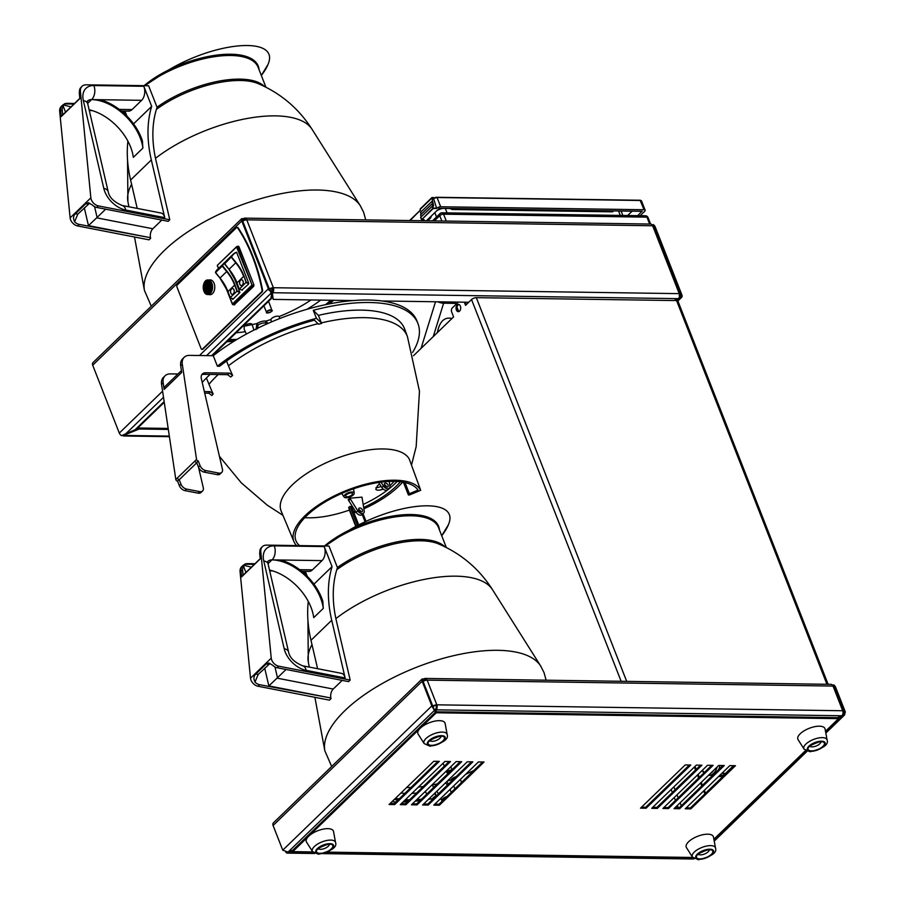 <?xml version="1.0" encoding="UTF-8"?>
<svg xmlns="http://www.w3.org/2000/svg" width="905" height="905" viewBox="0 0 905 905"><rect width="100%" height="100%" fill="white"/><g stroke="black" fill="none" stroke-linecap="round" stroke-linejoin="round"><path stroke-width="1.36" d="M167.923 70.319A64.764 26.754 158.6 0 0 144.133 85.67M124.189 111.055L123.702 113.023M267.654 65.262L268.31 63.667C279.125 36.935 219.202 40.453 169.439 69.47L144.777 85.681M157.074 107.333A140.399 90.885 45.9 0 0 156.067 160.875L169.778 219.779L98.317 205.888A7.274 4.706 -134.1 0 1 90.851 197.844L80.421 91.518A11.641 7.534 -134.1 0 1 82.027 86.326A11.641 7.534 -134.1 0 1 86.246 84.821L148.601 85.737L157.074 107.333M161.791 220.085L152.821 228.761A6.55 3.665 -79 0 0 150.501 237.698L79.188 224.406A7.274 4.706 -134.1 0 1 74.595 221.827L77.773 214.168L89.629 203.195M62.705 114.924L62.253 110.353A10.475 6.788 -134.1 0 1 63.226 106.224A1.165 0.882 -143.3 0 0 61.732 106.055L61.291 106.383A11.641 7.534 45.9 0 0 59.696 111.575L70.126 217.901A7.274 4.706 45.9 0 0 77.592 225.945L149.054 239.836L150.649 238.298M74.685 221.748C72.943 218.614 73.203 215.933 75.443 213.716L85.805 203.693L88.441 202.743L92.14 204.858A7.274 4.706 45.9 0 0 96.722 207.437L168.183 221.329L169.778 219.779M84.312 207.845L88.452 225.628L96.665 217.845A7.274 3.767 166.9 0 0 97.095 217.46L94.573 206.645M105.659 209.168L97.095 217.46M143.816 86.28L93.871 85.545A21.833 14.129 45.9 0 0 83.362 100.602L103.804 188.432A21.833 14.129 45.9 0 0 125.806 210.073A10.193 5.702 -79 0 0 122.164 205.48L161.124 213.048A10.193 5.702 101 0 1 164.755 217.653L151.327 159.959A146.225 94.652 45.9 0 1 151.678 106.338L143.816 86.28A10.193 6.527 90.8 0 1 141.621 100.319L132.062 109.573A10.193 6.527 90.8 0 1 128.521 111.123L121.349 111.021M59.696 111.575L60.646 110.659L61.235 116.575L80.047 98.374L62.117 115.648M80.047 98.374L79.459 92.446A11.641 7.534 -134.1 0 1 80.545 87.853A1.165 0.882 -143.3 0 0 80.398 88.057M80.545 87.853L82.027 86.326M65.556 112.163L63.226 106.224L64.934 103.645L61.732 106.055A11.641 7.534 45.9 0 0 60.646 110.659A1.165 0.69 -5.6 0 1 62.253 110.353M64.097 105.138L71.009 106.881M64.934 103.645A11.641 7.534 -134.1 0 1 67.117 103.34L74.561 103.453M87.57 100.975A11.641 7.534 -134.1 0 1 91.563 99.584A11.641 7.534 -134.1 0 1 91.677 99.584L100.127 99.708A45.85 29.673 -134.1 0 1 142.47 141.112A146.225 94.652 45.9 0 0 142.911 148.081A44.39 28.734 45.9 0 0 91.563 99.584L87.638 103.385M89.109 109.754A44.39 28.734 -134.1 0 1 133.34 157.346L142.911 148.081M124.947 111.066L126.904 116.078M127.91 141.157A146.225 94.652 -134.1 0 0 130.603 180.016L137.209 208.399M151.678 106.338L133.555 123.872M156.395 109.403A71.031 29.345 -21.4 0 1 258.049 83.577C280.731 93.249 298.74 108.51 312.089 129.358L360.36 205.831L363.663 212.358L365.733 219.904M332.35 300.256A80.466 33.247 -21.4 0 1 327.825 304.204M330.676 300.234A78.283 32.342 -21.4 0 1 325.517 304.68M246.386 334.047L244.146 329.182L244.192 326.038A4.616 1.901 -21.4 0 1 248.773 323.764A4.616 1.901 -21.4 0 1 252.088 324.409A4.616 1.901 -21.4 0 1 252.122 324.635M271.534 321.886L270.844 319.533A4.616 1.901 -21.4 0 1 274.668 316.739A4.616 1.901 -21.4 0 1 279.091 316.546L279.894 318.469M235.164 340.518A80.466 33.247 -21.4 0 1 227.947 340.699M237.178 339.307A78.283 32.342 -21.4 0 1 229.135 339.533M267.891 323.47L266.002 321.083A7.568 3.122 158.6 0 0 256.873 323.56L256.024 329.612M252.156 324.623A73.678 30.431 -21.4 0 0 256.873 323.56L258.106 324.997A6.12 2.523 -21.4 0 1 265.47 322.983L266.002 321.083A73.678 30.431 -21.4 0 0 270.844 319.533M257.45 328.798L258.106 324.997M265.47 322.983L266.726 323.99M241.918 218.761A3.643 2.353 -134.1 0 1 242.563 218.682L243.569 218.693A3.643 2.33 90.8 0 1 244.836 218.139A3.643 2.33 90.8 0 1 246.771 219.847A3.643 1.505 158.6 0 0 242.744 221.137M627.651 215.514L632.143 211.17M441.312 208.399A7.274 3.009 158.6 0 0 437.805 209.756M637.708 215.661L642.03 211.272M436.9 197.29L639.79 200.254L436.402 197.29A2.183 0.905 158.6 0 0 433.529 198.421L436.696 208.433A2.907 1.199 -21.4 0 1 440.667 206.77L644.055 209.734A2.907 1.199 -21.4 0 1 645.163 210.22A2.907 1.199 -21.4 0 1 644.688 211.306L640.163 215.695M423.065 220.741L423.947 219.689M426.413 220.786L439.298 208.32L642.233 211.272M432.262 206.238L420.621 217.37L432.477 205.899L433.642 205.786L431.934 198.025L433.257 197.437L433.767 198.105M420.395 210.096L410.067 220.549M437.782 301.795A5.826 1.946 17.2 0 0 443.62 303.209L433.269 336.581M437.341 332.644C439.536 321.467 444.412 316.739 451.98 318.469M245.843 219.926A2.477 1.584 -89.2 0 0 244.814 219.304A2.477 1.584 -89.2 0 0 243.954 219.677L242.789 219.282A2.477 1.606 45.9 0 0 242.664 220.967L269.271 288.831A2.477 1.606 45.9 0 0 270.81 290.596L271.081 293.209L270.629 291.41A3.643 2.353 -134.1 0 1 268.378 288.819L241.771 220.956A3.643 2.353 -134.1 0 1 241.85 218.591L242.789 219.282L242.11 219.259M241.85 218.591L241.058 219.372A3.643 2.353 -134.1 0 1 241.239 219.146L93.758 361.864A3.643 2.353 45.9 0 0 93.566 362.079L92.774 362.848A3.643 2.353 45.9 0 0 92.695 365.213L119.29 433.076A3.643 2.353 45.9 0 0 121.553 435.667L136.632 429.06M245.662 219.7L243.954 219.677L243.569 218.693M268.627 289.736L269.611 288.842A3.643 1.505 -21.4 0 1 273.367 287.722L246.771 219.847L652.641 225.764A3.643 2.33 -89.2 0 0 650.706 224.055L244.836 218.139M653.387 225.266A2.477 1.584 90.8 0 1 653.478 225.255A2.477 1.584 90.8 0 1 653.58 225.266L653.308 224.587A3.643 2.353 -134.1 0 1 655.243 226.974L681.85 294.849A3.643 2.353 -134.1 0 1 681.635 297.36L681.51 297.496M652.641 225.243L653.308 224.587M653.851 226.103A2.477 1.606 45.9 0 0 652.901 225.255L653.58 225.266M679.191 295.709L679.587 294.815A2.477 1.018 158.6 0 0 679.553 294.657A2.477 1.018 158.6 0 0 679.497 294.566M353.21 300.562L273.208 299.397L272.201 291.749A2.477 1.584 -89.2 0 0 272.733 288.333L273.367 287.722A3.643 2.33 90.8 0 1 272.586 292.734L678.456 298.65A3.643 2.33 -89.2 0 0 679.236 293.639L652.641 225.764A3.643 1.505 -21.4 0 1 654.032 226.363A2.477 1.606 45.9 0 1 654.349 226.963L680.956 294.838A2.477 1.606 45.9 0 1 680.809 296.546L678.626 298.107M273.367 287.722L679.236 293.639A3.643 1.505 -21.4 0 1 680.639 294.238A3.643 1.505 -21.4 0 1 680.605 294.826L679.576 295.72M680.639 294.917L679.61 294.883M272.733 288.333A2.477 1.018 158.6 0 0 270.64 288.853L269.52 289.747M270.663 288.933L269.645 288.933M169.314 436.097L125.105 435.452A3.643 2.33 90.8 0 1 123.838 436.006A3.643 2.33 90.8 0 1 122.707 435.52M833.019 685.538L833.697 684.881A3.643 2.353 -134.1 0 1 835.632 687.268L845.304 711.952L844.501 715.041L838.222 717.88M713.321 770.641A12.376 7.93 90.8 0 1 710.9 772.983M704.339 772.485A12.376 7.93 90.8 0 1 702.393 770.246M713.717 770.268A12.512 8.021 90.8 0 1 712.224 772.101A12.512 8.021 90.8 0 1 710.516 773.356M704.248 772.576A12.512 8.021 90.8 0 1 702.314 770.325M708.502 775.314A13.824 8.858 -89.2 0 0 708.875 775.336A13.824 8.858 -89.2 0 0 713.672 773.232A13.824 8.858 -89.2 0 0 717.179 766.908M702.223 770.404A13.824 8.858 -89.2 0 0 703.943 772.881M719.882 765.46A13.824 8.858 90.8 0 1 718.457 769.804M733.514 765.664L725.516 773.402A13.824 8.858 90.8 0 1 720.719 775.506L719.656 775.495M718.842 776.286A14.921 9.559 -89.2 0 0 720.256 776.569M842.453 715.041L843.698 714.203L844.41 711.941L834.738 687.257A2.477 1.606 45.9 0 0 834.421 686.646A3.643 1.505 -21.4 0 0 833.03 686.058A3.643 2.33 -89.2 0 0 831.095 684.35L425.214 678.433A3.643 2.33 90.8 0 1 427.16 680.141A3.643 1.505 158.6 0 0 423.121 681.431M695.006 766.422L696.183 769.408M698.128 774.375L699.293 777.372M701.239 782.339L702.416 785.325M704.362 790.291L705.538 793.289M733.921 765.664L724.984 774.318A14.921 9.559 90.8 0 1 719.814 776.581A14.921 9.559 90.8 0 1 718.661 776.456M825.496 731.251L838.528 718.638L837.51 717.642L842.182 715.459L842.476 716.206L825.711 732.428M426.232 680.221A2.477 1.584 -89.2 0 0 425.203 679.598A2.477 1.584 -89.2 0 0 424.343 679.972L422.239 678.886L421.447 679.666A3.643 2.353 -134.1 0 1 421.628 679.44L274.147 822.159A3.643 2.353 45.9 0 0 273.955 822.374L273.163 823.143A3.643 2.353 45.9 0 0 273.084 825.507L282.756 850.18L288.005 852.103L292.79 850.214L292.734 851.639L312.768 851.933M432.782 706.126A3.643 1.505 -21.4 0 1 436.832 704.825A3.643 2.33 90.8 0 1 436.052 709.837L436.47 711.805L435.396 712.235L434.287 709.475M675.051 807.679L679.248 807.735L722.891 765.506M641.532 807.192L645.729 807.249L689.372 765.019M652.697 807.351L656.906 807.418L700.549 765.178M686.228 807.837L690.425 807.905L734.068 765.664M663.874 807.52L668.082 807.577L711.726 765.347M423.619 804.013L427.816 804.07L471.46 761.84M390.089 803.527L394.297 803.583L437.941 761.354M401.266 803.685L405.463 803.753L449.118 761.512M434.796 804.172L438.993 804.24L482.637 762.01M412.442 803.855L416.639 803.912L460.283 761.682M718.694 765.449L724.283 765.528L679.644 808.731L674.055 808.64L718.694 765.449M798.074 739.645A14.559 6.007 -21.4 0 1 809.217 728.31A14.559 6.007 -21.4 0 1 825.089 729.057L827.113 740.075A12.41 5.125 158.6 0 0 813.572 739.43A12.41 5.125 158.6 0 0 804.07 749.102L798.074 739.645M686.465 847.646A14.559 6.007 -21.4 0 1 697.597 836.311A14.559 6.007 -21.4 0 1 713.479 837.057L715.504 848.076A12.41 5.125 158.6 0 0 701.963 847.431A12.41 5.125 158.6 0 0 692.461 857.103L686.465 847.646M424.128 743.571L430.056 746.218C443.156 743.028 448.857 739.136 447.161 734.543A12.41 5.125 158.6 0 0 438.62 732.45A12.41 5.125 158.6 0 0 425.961 738.537A12.41 5.125 158.6 0 0 424.128 743.571L418.133 734.113A14.559 6.007 -21.4 0 1 420.282 728.208L308.673 836.209A14.559 6.007 -21.4 0 1 323.504 829.071A14.559 6.007 -21.4 0 1 333.538 831.525L335.551 842.544A12.41 5.125 158.6 0 0 326.999 840.44A12.41 5.125 158.6 0 0 314.352 846.537A12.41 5.125 158.6 0 0 312.519 851.571L306.524 842.114A14.559 6.007 -21.4 0 1 308.673 836.209L292.734 851.639M838.528 718.638L436.233 712.778L420.282 728.208A14.559 6.007 -21.4 0 1 435.113 721.07A14.559 6.007 -21.4 0 1 445.147 723.525L447.161 734.543M713.887 839.252L805.529 750.573M327.372 852.137L692.721 857.465M456.086 761.614L461.674 761.705L417.024 804.896L411.447 804.817L456.086 761.614M478.44 761.942L484.028 762.021L439.377 805.224L433.789 805.145L478.44 761.942M444.909 761.456L450.498 761.535L405.859 804.737L400.27 804.658L444.909 761.456M433.733 761.297L439.321 761.376L394.682 804.579L389.093 804.488L433.733 761.297M467.263 761.784L472.851 761.863L428.201 805.065L422.612 804.986L467.263 761.784M707.518 765.279L713.106 765.359L668.467 808.561L662.879 808.482L707.518 765.279M729.871 765.607L735.46 765.687L690.809 808.889L685.232 808.81L729.871 765.607M696.341 765.121L701.929 765.2L657.29 808.403L651.702 808.323L696.341 765.121M685.175 764.951L690.764 765.042L646.113 808.233L640.525 808.154L685.175 764.951M679.644 808.731L679.248 807.735M646.113 808.233L645.729 807.249M657.29 808.403L656.906 807.418M690.809 808.889L690.425 807.905M668.467 808.561L668.082 807.577M428.201 805.065L427.816 804.07M394.682 804.579L394.297 803.583M405.859 804.737L405.463 803.753M439.377 805.224L438.993 804.24M417.024 804.896L416.639 803.912M436.47 711.805L837.51 717.642M436.233 712.778L435.837 711.794M292.79 850.214L435.396 712.235L431.832 705.923L422.16 681.25A3.643 2.353 -134.1 0 1 422.239 678.886M292.428 850.87L288.016 852.103L434.592 710.255L432.726 705.945L431.832 705.923L282.756 850.18M313.809 852.917L288.186 852.544M288.559 852.555A3.643 2.33 90.8 0 1 287.304 853.11A3.643 2.33 90.8 0 1 285.889 852.329M323.085 853.63L693.173 859.015A3.643 2.33 -89.2 0 0 694.135 858.709M422.307 679.055A3.643 2.353 -134.1 0 1 422.952 678.976L423.959 678.988A3.643 2.33 90.8 0 1 425.214 678.433M432.398 784.545A4.616 1.901 -21.4 0 1 432.477 784.703A4.616 1.901 -21.4 0 1 432.511 784.929A73.678 30.431 -21.4 0 0 437.262 783.866L436.504 784.692M451.471 781.185L451.233 779.839A4.616 1.901 -21.4 0 1 456.086 776.716M433.665 798.414A80.466 33.247 -21.4 0 1 428.427 799.364M420.225 800.439A80.466 33.247 -21.4 0 1 415.576 800.812M408.325 800.993A80.466 33.247 -21.4 0 1 404.218 800.835M397.861 800.133A80.466 33.247 -21.4 0 1 394.32 799.432M434.954 797.169A78.283 32.342 -21.4 0 1 433.178 797.52A4.005 1.652 -21.4 0 0 435.769 794.794L435.135 792.859M433.857 794.104A4.005 1.652 -21.4 0 1 435.769 794.794M421.447 799.262A78.283 32.342 -21.4 0 1 416.786 799.647M409.513 799.828A78.283 32.342 -21.4 0 1 405.417 799.669M399.082 798.957A78.283 32.342 -21.4 0 1 395.553 798.233M451.154 792.475L450.17 789.296M448.428 784.126L446.787 781.603M436.957 791.106L438.258 793.968M445.102 783.221A6.12 2.523 -21.4 0 1 445.86 783.278L445.724 782.621M445.86 783.278L447.5 785.031M442.183 801.151A5.091 2.104 -21.4 0 1 441.9 800.812A5.091 2.104 -21.4 0 1 441.844 800.19A5.091 2.104 -21.4 0 1 446.912 796.57M336.784 569.698A71.031 29.345 -21.4 0 1 438.439 543.871C461.12 553.543 479.13 568.804 492.478 589.653L540.749 666.125L544.052 672.664L546.122 680.198M337.452 567.627A140.399 90.885 45.9 0 0 336.456 621.169L350.167 680.085L278.706 666.182A7.274 4.706 -134.1 0 1 271.24 658.139L260.81 551.824A11.641 7.534 -134.1 0 1 262.405 546.631A11.641 7.534 -134.1 0 1 266.636 545.127L328.99 546.032L337.452 567.627M342.181 680.379L333.21 689.056A6.55 3.665 -79 0 0 330.891 697.993L259.577 684.7A7.274 4.706 -134.1 0 1 254.984 682.121L258.163 674.463L270.007 663.489M243.094 575.218L242.642 570.648A10.475 6.788 -134.1 0 1 243.615 566.519A1.165 0.882 -143.3 0 0 242.11 566.349L241.68 566.688A11.641 7.534 45.9 0 0 240.085 571.881L250.504 678.196A7.274 4.706 45.9 0 0 257.982 686.239L329.443 700.142L331.038 698.592M255.074 682.042C253.332 678.908 253.581 676.227 255.832 674.01L266.194 663.987L268.83 663.037L272.529 665.152A7.274 4.706 45.9 0 0 277.111 667.732L348.572 681.623L350.167 680.085M264.701 668.139L268.842 685.922L277.054 678.139A7.274 3.767 166.9 0 0 277.473 677.766L274.962 666.951M286.048 669.462L277.473 677.766M324.205 546.575L274.26 545.851A21.833 14.129 45.9 0 0 263.751 560.896L284.193 648.727A21.833 14.129 45.9 0 0 306.195 670.367A10.193 5.702 -79 0 0 302.553 665.775L341.513 673.343A10.193 5.702 101 0 1 345.144 677.947L331.716 620.253A146.225 94.652 45.9 0 1 332.067 566.632L324.205 546.575A10.193 6.527 90.8 0 1 322.01 560.614L312.44 569.867A10.193 6.527 90.8 0 1 308.91 571.417L301.738 571.315M240.085 571.881L241.035 570.953L241.624 576.87L260.436 558.668L242.506 575.942M260.436 558.668L259.848 552.74A11.641 7.534 -134.1 0 1 260.934 548.147A1.165 0.882 -143.3 0 0 260.787 548.351M260.934 548.147L262.405 546.631M251.398 567.186L244.486 565.444L245.323 563.939L242.11 566.349A11.641 7.534 45.9 0 0 241.035 570.953A1.165 0.69 -5.6 0 1 242.642 570.648M245.945 572.458L243.615 566.519L244.497 565.444M245.323 563.939A11.641 7.534 -134.1 0 1 247.506 563.634L254.95 563.747M267.959 561.27A11.641 7.534 -134.1 0 1 271.953 559.878A11.641 7.534 -134.1 0 1 272.066 559.89L280.516 560.003A45.85 29.673 -134.1 0 1 322.859 601.406A146.225 94.652 45.9 0 0 323.3 608.386A44.39 28.734 45.9 0 0 271.953 559.878L268.027 563.679M269.498 570.048A44.39 28.734 -134.1 0 1 313.73 617.64L323.3 608.386M305.336 571.36L307.293 576.372M308.3 601.452A146.225 94.652 -134.1 0 0 310.992 640.31L317.598 668.693M332.067 566.632L313.945 584.166M426.051 679.994L424.343 679.972L423.959 678.988M423.178 679.576L423.178 679.576A2.477 1.606 45.9 0 0 423.054 681.261L432.726 705.945M843.008 713.185L843.505 712.71A3.643 1.505 -21.4 0 0 844.094 711.341A3.643 1.505 -21.4 0 0 842.702 710.742L833.03 686.058L427.16 680.141L436.832 704.825L842.702 710.742A3.643 2.33 -89.2 0 1 841.922 715.753L436.052 709.837L435.656 708.853A2.477 1.584 -89.2 0 0 436.199 705.448A2.477 1.018 158.6 0 0 432.986 706.681M834.24 686.397A2.477 1.606 45.9 0 0 833.29 685.549L833.969 685.56A2.477 1.584 90.8 0 0 833.867 685.549A2.477 1.584 90.8 0 0 833.777 685.56M833.697 684.881L833.969 685.56M842.996 713.31L845.304 711.952M436.832 704.825L436.199 705.448M435.678 709.837L435.656 708.853M466.199 304.714L465.215 302.202M458.869 304.476A3.643 2.33 -89.2 0 0 456.935 308.017A3.643 2.33 -89.2 0 0 458.767 311.614M464.322 302.18L465.555 305.336L471.539 299.544A3.643 1.505 -21.4 0 1 476.324 297.666L674.044 300.539L678.716 298.356L679.01 299.103L674.044 300.539M826.955 684.293L676.578 300.573A3.643 1.505 -21.4 0 1 677.37 300.698A3.643 1.505 -21.4 0 1 677.969 301.184L828.12 684.304M694.361 767.044L695.538 770.031M697.484 774.997L698.649 777.995M700.594 782.961L701.771 785.947M703.717 790.913L704.893 793.911M413.472 355.744L453.597 316.908L451.663 311.965A2.907 1.867 90.8 0 1 452.296 307.96L458.349 302.1M460.362 306.105A3.643 2.33 90.8 0 1 460.385 309.815A3.643 2.33 90.8 0 1 458.315 311.671A3.643 2.33 90.8 0 1 456.041 308.005A3.643 2.33 90.8 0 1 458.416 304.397A3.643 2.33 90.8 0 1 460.362 306.105M676.578 300.573L675.311 300.562M680.628 296.716L681.635 297.36L677.37 300.698M382.057 300.98L468.745 302.247M273.208 299.397L272.156 292.734M168.172 428.438L138.884 428.008L139.268 429.004L124.494 434.988M168.319 429.423L139.268 429.004M136.712 428.97L138.884 428.008M270.629 291.41L270.697 292.213M211.612 355.688L271.749 297.496L271.081 293.209L206.578 355.62M271.749 297.496L270.912 296.795L271.749 297.496M212.426 355.71L271.738 298.22M237.257 227.506A1.459 0.928 90.8 0 1 238.162 227.845A145.535 93.226 90.8 0 1 262.586 290.166A1.459 0.928 90.8 0 1 262.178 291.84L202.958 349.149A1.459 0.928 90.8 0 1 202.166 349.296M262.031 290.166A1.459 0.928 90.8 0 1 261.624 291.829L202.392 349.138A1.459 0.928 90.8 0 1 201.114 348.674L176.939 286.976A1.459 0.928 90.8 0 1 177.244 284.973L236.477 227.664A1.459 0.928 90.8 0 1 237.608 227.834A145.535 93.226 90.8 0 1 262.031 290.166L262.586 290.166M237.744 246.432A1.459 0.928 -89.2 0 1 239.022 246.895L253.773 284.532A1.459 0.928 -89.2 0 1 253.457 286.546L234.463 304.555M233.716 304.657A1.459 0.928 -89.2 0 0 234.723 304.668L233.026 304.646L252.416 286.025L253.773 286.048M209.213 279.984A7.421 4.751 90.8 0 1 210.152 279.86A7.421 4.751 90.8 0 1 214.1 283.344A7.421 4.751 90.8 0 1 214.157 290.912A7.421 4.751 90.8 0 1 209.926 294.702A7.421 4.751 90.8 0 1 208.998 294.544M210.424 279.871A7.421 4.751 -89.2 0 0 209.768 279.996M209.553 294.555A7.421 4.751 -89.2 0 0 210.209 294.691M211.001 294.532A7.274 4.661 90.8 0 1 210.492 294.566L207.833 294.521A7.274 4.661 -89.2 0 0 212.404 289.295A7.274 4.661 -89.2 0 0 210.48 281.093A7.274 4.661 -89.2 0 0 208.048 279.973A7.274 4.661 -89.2 0 0 204.722 282.055M204.575 292.349A7.274 4.661 -89.2 0 0 207.833 294.521C201.713 294.906 201.939 279.407 208.048 279.973L210.707 280.007A7.274 4.661 90.8 0 1 211.204 280.064M237.438 246.545L238.762 246.465L236.624 247.144L252.416 286.025L237.585 246.771L238.965 246.782M680.605 294.826L679.587 294.815M270.64 288.853L269.611 288.842M233.162 275.256L239.916 292.473L232.732 299.408L232.449 298.673M235.142 252.834L236.612 252.257L248.705 283.107A18.756 12.138 -134.1 0 1 246.251 282.224L239.282 289.136L236.963 282.846A34.91 22.602 45.9 0 0 229.044 269.283L229.044 269.328A35.205 22.783 -134.1 0 1 236.499 281.659M241.918 290.064L248.547 284.113L248.705 283.107M226.386 260.764L233.083 254.282L236.612 252.246A19.05 12.331 45.9 0 0 233.083 254.282A19.05 12.331 45.9 0 0 231.205 257.077L224.508 263.909L231.205 257.077L235.741 262.801L229.044 269.283L224.508 263.559A19.05 12.331 -134.1 0 1 226.386 260.764L224.508 263.909L228.976 269.362L237.02 283.016M239.904 284.34A2.885 1.81 92.5 0 1 240.481 280.301A2.885 1.81 92.5 0 1 242.993 281.127A2.885 1.81 92.5 0 1 242.325 285.132A2.885 1.81 92.5 0 1 239.904 284.34M242.359 290.098A19.05 12.331 -134.1 0 1 239.395 289.091L246.251 282.224L244.045 276.229A35.205 22.783 45.9 0 0 236.058 262.541L235.741 262.801A34.91 22.602 -134.1 0 1 243.66 276.376L236.906 282.96L239.124 288.966L242.302 290.154M219.983 278.039L215.469 272.292A19.05 12.331 -134.1 0 1 217.358 269.509L225.334 262.02A19.05 12.331 45.9 0 0 224.055 263.027A19.05 12.331 45.9 0 0 222.166 265.821L215.514 272.597M234.01 290.03A2.885 1.81 -87.5 0 0 231.544 288.944A2.885 1.81 -87.5 0 0 230.798 292.926A2.885 1.81 -87.5 0 0 233.298 293.876A2.885 1.81 -87.5 0 0 234.01 290.03M239.667 291.84A18.756 12.138 -134.1 0 1 237.212 290.969L230.085 297.711L237.212 290.969L235.006 284.973A35.205 22.783 45.9 0 0 227.031 271.285L222.562 265.832A18.756 12.138 -134.1 0 1 224.972 262.597M270.934 292.768L271.67 292.055L270.81 292.044M270.787 291.059L271.851 292.202L271.409 291.093M271.885 292.485L271.093 293.265M270.799 290.788L271.5 291.342M271.183 288.627L272.224 289.668A2.183 0.882 -157.6 0 1 272.575 290.471A2.183 0.882 -157.6 0 1 271.726 290.81M272.043 291.749A2.183 0.882 22.4 0 0 272.066 291.704L272.575 290.471M348.312 530.613A64.764 26.754 158.6 0 0 324.522 545.964M304.578 571.349L304.091 573.318M448.043 525.556L448.699 523.961C459.514 497.23 399.591 500.748 349.828 529.764L325.167 545.975M383.279 489.164C379.229 490.476 376.729 490.521 375.79 489.311L377.543 485.68L379.58 483.983M394.127 481.37L389.874 485.906M397.103 481.494A65.873 27.218 -21.4 0 1 394.987 483.632A65.873 27.218 -21.4 0 1 363.256 504.424M355.812 526.506L349.387 510.081A65.873 27.218 -21.4 0 1 304.781 517.671M349.387 510.081L348.674 507.32L351.4 506.314L358.731 525.013L351.4 506.314M353.697 508.486A65.873 27.218 -21.4 0 1 352.441 508.972M349.884 498.202L361.966 497.139L364.229 510.929A4.367 2.828 -134.1 0 1 363.652 513.067A4.367 2.828 -134.1 0 1 357.758 510.839L349.884 498.202L348.187 499.537L348.742 500.657L350.337 499.108M299.566 545.602A66.223 27.354 -21.4 0 1 295.867 540.523A66.223 27.354 -21.4 0 1 344.918 492.071A66.223 27.354 -21.4 0 1 418.053 490.091L409.365 493.7L405.01 482.58M321.592 323.458A112.073 46.291 158.6 0 0 318.503 324.205L314.408 320.144A123.714 51.11 158.6 0 0 219.644 366.242L217.381 366.208A126.621 52.309 -21.4 0 1 316.422 318.322L321.365 322.881A112.084 46.302 -21.4 0 1 364.319 317.655A112.084 46.302 -21.4 0 1 407.408 336.513L404.637 329.001A112.231 46.37 158.6 0 0 318.39 315.381L321.365 322.881M296.569 545.557A68.407 28.259 -21.4 0 1 293.967 541.676L281.172 511.099A69.165 28.575 -21.4 0 1 310.777 470.939A69.165 28.575 -21.4 0 1 383.358 448.948A69.165 28.575 -21.4 0 1 409.309 459.163L420.689 490.306L409.942 494.775A1.437 0.6 -21.4 0 1 408.325 494.797A1.437 0.6 -21.4 0 1 408.313 494.752A1.437 0.6 -21.4 0 1 409.365 493.7M402.623 482.116A69.165 28.575 -21.4 0 1 363.912 508.825M360.156 510.477A69.165 28.575 -21.4 0 1 359.376 510.805M356.027 512.162A69.165 28.575 -21.4 0 1 354.002 512.943M206.408 377.985L208.987 384.308A221.827 143.59 45.9 0 0 212.109 391.673A221.804 143.578 45.9 0 0 213.15 393.969L209.994 391.639A114.494 47.298 158.6 0 0 208.75 393.189L211.906 395.519A111.587 46.098 -21.4 0 1 213.15 393.969M226.533 361.038L228.467 365.801A220.899 142.99 45.9 0 0 231.601 373.165A220.877 142.979 45.9 0 0 232.63 375.462L229.474 373.132L205.582 372.781A8.733 5.656 45.9 0 0 202.415 373.912A8.733 5.656 45.9 0 0 201.374 378.81L222.415 469.175A5.826 3.767 -134.1 0 1 221.725 472.444A5.826 3.767 -134.1 0 1 218.806 473.1L205.684 470.555A5.826 3.767 -134.1 0 1 200.084 465.634L198.274 461.018A1.459 0.939 -134.1 0 1 196.555 459.446L182.312 364.364A14.559 9.423 -134.1 0 1 184.235 357.249A14.559 9.423 -134.1 0 1 189.518 355.371L213.275 355.722L217.381 366.208M293.967 541.676A68.407 28.259 -21.4 0 1 345.461 490.872A68.407 28.259 -21.4 0 1 420.689 490.306M353.504 511.687A65.907 27.229 158.6 0 0 355.292 511.008M363.708 507.434A65.907 27.229 158.6 0 0 400.349 481.788M375.994 487.591A10.193 3.009 151.2 0 0 381.118 486.426M213.275 355.722A126.621 52.309 158.6 0 1 334.85 302.892A126.621 52.309 158.6 0 1 416.934 320.947L417.895 323.413A126.621 52.309 -21.4 0 0 313.277 310.302L318.39 315.381M417.895 323.413A126.621 52.309 -21.4 0 1 412.578 352.475M210.096 374.41A123.714 51.11 158.6 0 0 202.222 382.419M313.277 310.302L316.422 318.322M195.209 461.629A1.459 0.939 45.9 0 0 196.679 462.568A1.459 0.939 -134.1 0 1 194.96 460.996L177.414 477.964A1.459 0.939 45.9 0 0 179.631 479.345L196.758 462.772M177.663 478.598A1.459 0.939 45.9 0 0 179.145 479.537L180.955 484.152L179.36 485.691A5.826 3.767 45.9 0 0 184.959 490.612L198.071 493.157A5.826 3.767 45.9 0 0 200.989 492.501L202.584 490.951A5.826 3.767 -134.1 0 1 199.666 491.619L198.071 493.157M184.959 490.612L186.554 489.073A5.826 3.767 -134.1 0 1 180.955 484.152M186.554 489.073L199.666 491.619M198.523 467.263L203.274 487.693A5.826 3.767 -134.1 0 1 202.584 490.951M204.349 391.56L209.994 391.639M201.736 374.806A8.733 5.656 -134.1 0 1 203.987 374.331L227.528 374.67L230.685 377A111.587 46.098 -21.4 0 1 232.63 375.462M204.711 393.132L208.75 393.189M184.235 357.249L182.64 358.799A14.559 9.423 45.9 0 0 180.717 365.903L181.69 372.453L164.156 389.433L163.172 382.872A14.559 9.423 -134.1 0 1 165.095 375.767A14.559 9.423 -134.1 0 1 170.389 373.889L177.934 373.991M165.095 375.767L163.5 377.306A14.559 9.423 45.9 0 0 161.576 384.421L175.819 479.503A1.459 0.939 45.9 0 0 177.55 481.075L179.36 485.691M181.419 370.62L164.925 386.582A5.826 3.767 45.9 0 0 164.156 389.433M179.145 479.537L177.55 481.075M198.274 461.018L196.679 462.568L198.489 467.184A5.826 3.767 45.9 0 0 204.089 472.093L217.211 474.65A5.826 3.767 45.9 0 0 220.13 473.982L221.725 472.444M346.298 494.831A3.643 1.505 -21.4 0 1 349.873 493.067A3.643 1.505 -21.4 0 1 352.486 493.542A3.643 1.505 -21.4 0 1 349.647 496.268A3.643 1.505 -21.4 0 1 345.71 496.2A3.643 1.505 -21.4 0 1 346.298 494.831M353.289 494.933A5.453 2.251 -21.4 0 1 348.154 497.524A5.453 2.251 -21.4 0 1 344.104 497.037A5.453 2.251 -21.4 0 1 348.267 492.773A5.453 2.251 -21.4 0 1 354.228 493.078A5.453 2.251 -21.4 0 1 353.289 494.933M362.407 509.956A2.33 1.505 45.9 0 0 360.79 508.203A2.33 1.505 45.9 0 0 358.991 508.259A2.33 1.505 45.9 0 0 359.534 510.974A2.33 1.505 45.9 0 0 362.238 511.597A2.33 1.505 45.9 0 0 362.407 509.956M348.742 500.657L356.163 512.377A4.367 2.828 45.9 0 0 362.057 514.606L363.652 513.067M360.914 511.834A2.33 1.505 45.9 0 0 360.812 511.495A2.33 1.505 45.9 0 0 358.719 509.572M389.207 481.437L389.897 486.098A4.367 2.828 -134.1 0 1 389.32 488.225A4.367 2.828 -134.1 0 1 383.426 485.996L380.994 482.161M388.075 485.114A2.33 1.505 -134.1 0 1 387.906 486.766A2.33 1.505 -134.1 0 1 385.202 486.132A2.33 1.505 -134.1 0 1 384.67 483.417A2.33 1.505 -134.1 0 1 386.458 483.372A2.33 1.505 -134.1 0 1 388.075 485.114M384.387 484.729A2.33 1.505 -134.1 0 1 386.48 486.652A2.33 1.505 -134.1 0 1 386.582 486.992M378.629 482.489L381.831 487.546A4.367 2.828 45.9 0 0 387.725 489.775L389.32 488.225M157.018 107.209A71.314 29.458 -21.4 0 1 264.43 86.461M144.924 85.681A71.314 29.458 -21.4 0 1 212.901 56.936A71.314 29.458 -21.4 0 1 258.117 67.275L265.934 87.208M124.483 113.736A71.314 29.458 -21.4 0 1 124.856 111.066M169.439 69.47A71.88 29.695 -21.4 0 1 259.09 69.742M268.31 63.667A87.593 36.189 -21.4 0 1 261.319 75.443L268.004 64.47M88.452 225.628L150.501 237.698M152.821 228.761L96.665 217.845M88.136 204.145L85.805 203.693M77.773 214.168L75.443 213.716M77.592 225.945L79.188 224.406M96.722 207.437L98.317 205.888M125.806 210.073L164.755 217.653M70.126 217.901L90.851 197.844M61.653 115.931L79.821 98.362L79.278 92.876A1.165 0.69 174.4 0 1 79.459 92.446L80.421 91.518M81.009 87.321L79.278 92.876A1.165 0.69 174.4 0 0 79.549 93.272M73.939 104.052L64.413 103.917M103.804 188.432A10.193 5.283 -13.1 0 1 108.148 191.521L87.706 103.702A10.193 5.283 166.9 0 0 83.362 100.602M91.677 99.584A10.193 6.527 -89.2 0 0 93.871 85.545M100.127 99.708L141.621 100.319M132.062 109.573L119.268 109.392M130.603 180.016L151.327 159.959M155.502 158.307A99.222 40.985 -21.4 0 1 246.737 118.566A99.222 40.985 -21.4 0 1 312.089 129.358M127.548 160.185L127.899 201.544A99.222 40.985 -21.4 0 1 131.598 184.269M134.506 237.008L144.438 290.448A116.315 48.056 -21.4 0 1 164.472 250.368A116.315 48.056 -21.4 0 1 274.509 195.084A116.315 48.056 -21.4 0 1 360.36 205.831M244.192 326.038A73.678 30.431 -21.4 0 1 242.902 326.219M311.015 299.951A73.678 30.431 -21.4 0 1 279.091 316.546M245.3 331.694A78.034 32.241 -21.4 0 1 236.115 332.78M320.687 300.087A78.034 32.241 -21.4 0 1 306.953 309.306M271.692 311.048A2.862 1.177 158.6 0 0 271.896 310.291A2.862 1.177 158.6 0 0 269.158 310.098A2.862 1.177 158.6 0 0 266.545 312.055A2.862 1.177 158.6 0 0 266.568 312.372A2.862 1.177 158.6 0 0 267.235 312.802M266.918 312.225A2.568 1.063 -21.4 0 1 270.731 310.2A2.568 1.063 -21.4 0 1 270.324 312.27A2.568 1.063 -21.4 0 1 266.918 312.225M434.355 220.899L439.74 215.684A2.907 1.889 -134.1 0 1 439.954 213.625L432.466 220.877M441.832 221.012L439.74 215.684A2.907 1.199 -21.4 0 1 443.574 214.18L646.951 217.143A2.907 1.867 -89.2 0 0 645.401 215.775L442.025 212.811A2.907 1.867 90.8 0 1 443.574 214.18L446.278 221.069M441.007 213.252A2.907 1.867 90.8 0 1 442.025 212.811A2.907 2.907 0 0 0 439.954 213.625M649.654 224.033L646.951 217.143A2.907 1.199 -21.4 0 1 648.071 217.619A2.907 2.907 0 0 0 645.401 215.775M424.151 219.689L421.854 219.496L433.167 208.546L436.696 208.433M440.667 206.77L437.047 197.516L640.423 200.48A2.907 1.199 -21.4 0 1 641.543 200.967L640.039 200.141L644.055 209.734M433.212 199.032A2.907 1.199 -21.4 0 1 437.047 197.516L433.269 198.512M436.742 208.037L432.85 208.297L421.854 219.496M433.552 208.388L432.104 204.111M420.848 217.517L421.911 219.655M433.167 208.546L432.171 206.566M421.391 216.623L420.78 215.062M421.323 214.168L420.701 212.607M432.024 201.657L432.681 203.32M420.373 210.277L409.761 220.537M420.192 209.598L420.52 210.435M431.934 198.025L420.135 209.44L431.877 197.776M430.248 218.026L427.375 220.797M436.832 210.707A8.009 3.303 -21.4 0 1 442.737 208.41M430.61 217.664L430.294 218.275A2.907 1.867 -89.2 0 0 431.142 216.465M427.68 220.809L430.294 218.275M450.679 208.75A2.907 1.889 45.9 0 0 452.545 209.496L451.9 209.27M452.545 209.496L612.074 211.827L452.41 209.281M612.074 211.827A2.907 1.889 45.9 0 0 613.375 211.125L612.402 211.069A2.183 1.414 -134.1 0 1 612.233 211.306A2.183 1.414 -134.1 0 1 611.848 211.532M611.927 211.465L612.481 210.922A2.183 1.414 45.9 0 1 612.504 210.888L612.029 211.431M620.344 211.001A8.009 3.303 -21.4 0 1 621.497 212.008L622.844 215.447M618.545 210.978L620.276 215.401M445.328 208.455L447.07 212.879M434.819 212.652L436.504 216.962M435.52 301.761L421.051 348.391M443.914 301.885A5.826 3.733 -89.2 0 1 443.62 303.209L455.498 303.379M333.753 300.279A93.294 38.542 -21.4 0 1 328.968 303.978M234.169 341.128A93.294 38.542 -21.4 0 1 226.85 341.751M678.286 807.724L677.381 805.416M675.435 800.45L674.27 797.463M672.325 792.497L671.148 789.499M725.516 773.402L721.873 773.345M806.446 751.071L714.102 840.428M811.016 751.308A9.548 3.948 -21.4 0 1 812.509 743.627A9.548 3.948 -21.4 0 1 825.202 743.808A9.548 3.948 -21.4 0 1 811.016 751.308M811.457 750.879A8.733 3.609 158.6 0 0 824.444 744.023A8.733 3.609 158.6 0 0 812.826 743.853A8.733 3.609 158.6 0 0 811.457 750.879M820.767 742.123A5.826 2.41 -21.4 0 1 817.713 745.29A5.826 2.41 -21.4 0 1 812.09 746.863A5.826 2.41 -21.4 0 1 810.122 746.297M431.063 745.777A9.548 3.948 -21.4 0 1 432.567 738.095A9.548 3.948 -21.4 0 1 445.26 738.276A9.548 3.948 -21.4 0 1 431.063 745.777M431.515 745.335A8.733 3.609 158.6 0 0 444.491 738.48A8.733 3.609 158.6 0 0 432.884 738.31A8.733 3.609 158.6 0 0 431.515 745.335M440.814 736.591A5.826 2.41 -21.4 0 1 437.76 739.758A5.826 2.41 -21.4 0 1 432.138 741.331A5.826 2.41 -21.4 0 1 430.18 740.754M693.75 858.46L324.952 853.087M273.084 825.507L422.16 681.25M423.28 786.513A73.678 30.431 -21.4 0 1 418.438 787.079M410.904 787.508A73.678 30.431 -21.4 0 1 406.673 787.474M451.233 779.839A73.678 30.431 -21.4 0 1 447.296 781.106M473.937 770.427A73.678 30.431 -21.4 0 1 465.69 774.273M425.689 791.988A78.034 32.241 -21.4 0 1 424.524 792.158M416.492 793.074A78.034 32.241 -21.4 0 1 411.956 793.346M404.874 793.346A78.034 32.241 -21.4 0 1 400.904 793.074M462.104 781.875A78.034 32.241 -21.4 0 1 461.392 782.158M440.758 798.402L440.78 798.459A5.306 2.195 -21.4 0 1 440.746 798.414L441.9 800.812M331.671 766.49L324.827 750.743A116.315 48.056 -21.4 0 1 344.862 710.663A116.315 48.056 -21.4 0 1 454.898 655.378A116.315 48.056 -21.4 0 1 540.749 666.125M335.891 618.601A99.222 40.985 -21.4 0 1 427.126 578.861A99.222 40.985 -21.4 0 1 492.478 589.653M309.261 667.076L308.288 661.838A99.222 40.985 -21.4 0 1 311.976 644.564M268.842 685.922L330.891 697.993M333.21 689.056L277.054 678.139M268.525 664.44L266.194 663.987M258.163 674.463L255.832 674.01M257.982 686.239L259.577 684.7M277.111 667.732L278.706 666.182M306.195 670.367L345.144 677.947M250.504 678.196L271.24 658.139M242.042 576.225L260.21 558.657L259.667 553.181A1.165 0.69 174.4 0 1 259.848 552.74L260.81 551.824M261.398 547.615L259.667 553.181A1.165 0.69 174.4 0 0 259.927 553.566M254.328 564.347L244.803 564.211M284.193 648.727A10.193 5.283 -13.1 0 1 288.537 651.815L268.095 563.996A10.193 5.283 166.9 0 0 263.751 560.896M272.066 559.89A10.193 6.527 -89.2 0 0 274.26 545.851M280.516 560.003L322.01 560.614M312.44 569.867L299.657 569.686M310.992 640.31L331.716 620.253M444.276 766.196L443.099 763.356A3.054 1.256 -21.4 0 1 443.065 763.243M451.55 770.132A2.862 1.177 158.6 0 0 448.722 770.721A2.862 1.177 158.6 0 0 446.934 772.35A2.862 1.177 158.6 0 0 446.957 772.666A2.862 1.177 158.6 0 0 447.624 773.096M448.36 773.221A2.568 1.063 -21.4 0 1 447.308 772.519A2.568 1.063 -21.4 0 1 448.733 771.139A2.568 1.063 -21.4 0 1 451.176 770.506M420.124 800.54A92.955 38.395 -21.4 0 1 415.191 801.197M407.408 801.864A92.955 38.395 -21.4 0 1 402.974 802.045M395.983 801.954A92.955 38.395 -21.4 0 1 392.012 801.672M363.029 513.667L366.084 521.472M626.701 681.375L476.324 297.666M621.135 681.284L471.539 299.544M681.284 805.778L680.108 802.78M678.162 797.814L676.997 794.828M675.04 789.861L673.874 786.864M133.985 430.803L164.156 401.605M124.596 434.943L163.511 397.295M680.39 295.381L680.956 294.838M92.695 365.213L241.771 220.956M119.29 433.076L162.595 391.186M199.451 355.518L268.378 288.819M202.958 349.149L202.392 349.138M234.836 304.555L232.483 303.91L226.024 287.417M253.886 285.041L251.613 285.403L232.483 303.91L233.026 304.646A0.724 0.724 0 0 1 232.359 304.182L225.13 285.72M236.578 246.884L217.539 265.142L236.68 246.624A0.724 0.724 0 0 1 237.189 246.42L217.539 265.142A0.724 0.724 0 0 0 217.37 265.934L218.546 268.355M224.576 263.875L229.022 269.305M244.045 276.229L246.092 282.609A19.05 12.331 45.9 0 0 248.773 283.548M242.359 285.188A2.953 1.855 -87.5 0 0 242.382 280.098A2.953 1.855 -87.5 0 0 239.587 282.801A2.953 1.855 -87.5 0 0 242.359 285.188M236.058 262.541L231.59 257.088A18.756 12.138 -134.1 0 1 236.68 252.427M217.641 266.047L218.388 268.514M233.32 298.842A19.05 12.331 -134.1 0 1 230.356 297.835L227.924 291.591L234.621 285.109L237.053 291.353A19.05 12.331 45.9 0 0 239.848 292.326M217.358 269.509L215.481 272.643L219.949 278.107L227.924 291.591A34.91 22.602 45.9 0 0 220.006 278.016L220.006 278.073A35.205 22.783 -134.1 0 1 227.46 290.403M227.031 271.285L220.006 278.016L215.537 272.563L222.234 266.081L226.703 271.545A34.91 22.602 -134.1 0 1 234.621 285.109L235.006 284.973M233.332 293.933A2.953 1.855 92.5 0 1 230.549 291.546A2.953 1.855 92.5 0 1 233.343 288.831A2.953 1.855 92.5 0 1 233.332 293.933M233.264 298.899L230.085 297.711L227.981 291.761M210.254 281.24A7.093 4.548 90.8 0 1 211.589 291.025A7.093 4.548 90.8 0 1 205.299 293.254A7.093 4.548 90.8 0 1 203.964 283.469A7.093 4.548 90.8 0 1 210.254 281.24M204.066 283.604A6.844 4.389 -89.2 0 0 205.356 293.039A6.844 4.389 -89.2 0 0 211.419 290.89A6.844 4.389 -89.2 0 0 210.13 281.455A6.844 4.389 -89.2 0 0 204.066 283.604M205.446 292.892A6.674 4.276 90.8 0 1 205.831 281.342A6.674 4.276 90.8 0 1 212.042 287.507A6.674 4.276 90.8 0 1 205.446 292.892M205.526 292.654A6.392 4.095 90.8 0 1 204.292 290.72A6.392 4.095 90.8 0 1 204.281 290.709L204.27 290.686A6.335 4.061 -89.2 0 0 211.114 290.618A6.335 4.061 -89.2 0 0 209.971 281.941A6.335 4.061 -89.2 0 0 204.372 283.706A6.335 4.061 -89.2 0 0 204.27 290.686L204.394 283.672A6.392 4.095 90.8 0 1 210.039 281.885A6.392 4.095 90.8 0 1 211.193 290.652A6.392 4.095 90.8 0 1 205.526 292.654M211.001 290.562A6.211 3.982 90.8 0 1 205.492 292.507A6.211 3.982 90.8 0 1 204.326 283.932A6.211 3.982 90.8 0 1 209.836 281.987A6.211 3.982 90.8 0 1 211.001 290.562M204.519 284.181A5.758 3.688 -89.2 0 0 205.605 292.111A5.758 3.688 -89.2 0 0 210.707 290.313A5.758 3.688 -89.2 0 0 209.621 282.371A5.758 3.688 -89.2 0 0 204.519 284.181M205.695 291.976A5.588 3.586 90.8 0 1 206.012 282.303A5.588 3.586 90.8 0 1 211.216 287.462A5.588 3.586 90.8 0 1 205.695 291.976M205.774 291.727A5.306 3.394 90.8 0 1 204.756 290.132A5.306 3.394 90.8 0 1 204.745 290.109A5.249 3.371 -89.2 0 0 210.413 290.041A5.249 3.371 -89.2 0 0 209.462 282.846A5.249 3.371 -89.2 0 0 204.824 284.306A5.306 3.394 90.8 0 1 204.835 284.283A5.306 3.394 90.8 0 1 209.519 282.801A5.306 3.394 90.8 0 1 210.48 290.075A5.306 3.394 90.8 0 1 205.774 291.727M204.824 284.306A5.249 3.371 -89.2 0 0 204.745 290.098L204.835 284.283M210.299 289.973A5.125 3.281 90.8 0 1 205.752 291.58A5.125 3.281 90.8 0 1 204.79 284.509A5.125 3.281 90.8 0 1 209.327 282.903A5.125 3.281 90.8 0 1 210.299 289.973M204.994 284.758A4.661 2.987 -89.2 0 0 205.865 291.195A4.661 2.987 -89.2 0 0 210.005 289.724A4.661 2.987 -89.2 0 0 209.123 283.299A4.661 2.987 -89.2 0 0 204.994 284.758M205.967 291.048A4.502 2.885 90.8 0 1 206.216 283.265A4.502 2.885 90.8 0 1 210.413 287.417A4.502 2.885 90.8 0 1 205.967 291.048M206.046 290.81A4.208 2.692 90.8 0 1 205.231 289.532A4.208 2.692 90.8 0 1 205.231 289.521L205.22 289.51A4.174 2.67 -89.2 0 0 209.734 289.464A4.174 2.67 -89.2 0 0 208.976 283.751A4.174 2.67 -89.2 0 0 205.288 284.905A4.174 2.67 -89.2 0 0 205.22 289.51L205.299 284.883A4.208 2.692 90.8 0 1 205.299 284.883A4.208 2.692 90.8 0 1 209.021 283.718A4.208 2.692 90.8 0 1 209.779 289.487A4.208 2.692 90.8 0 1 206.046 290.81M209.609 289.396A4.039 2.591 90.8 0 1 206.035 290.663A4.039 2.591 90.8 0 1 205.265 285.086A4.039 2.591 90.8 0 1 208.851 283.819A4.039 2.591 90.8 0 1 209.609 289.396M205.48 285.335A3.575 2.285 -89.2 0 0 206.159 290.267A3.575 2.285 -89.2 0 0 209.327 289.148A3.575 2.285 -89.2 0 0 208.648 284.215A3.575 2.285 -89.2 0 0 205.48 285.335M206.25 290.132A3.416 2.183 90.8 0 1 206.442 284.227A3.416 2.183 90.8 0 1 209.621 287.371A3.416 2.183 90.8 0 1 206.25 290.132M206.34 289.883A3.122 2.002 90.8 0 1 205.74 288.933L205.74 288.933A3.088 1.98 -89.2 0 0 209.066 288.887A3.088 1.98 -89.2 0 0 208.512 284.656A3.088 1.98 -89.2 0 0 205.786 285.516A3.122 2.002 90.8 0 1 205.786 285.494A3.122 2.002 90.8 0 1 208.546 284.634A3.122 2.002 90.8 0 1 209.112 288.91A3.122 2.002 90.8 0 1 206.34 289.883M205.786 285.516A3.088 1.98 -89.2 0 0 205.729 288.921L205.786 285.494M208.953 288.819A2.953 1.889 90.8 0 1 206.329 289.736A2.953 1.889 90.8 0 1 205.774 285.663A2.953 1.889 90.8 0 1 208.388 284.736A2.953 1.889 90.8 0 1 208.953 288.819M205.989 285.912A2.489 1.595 -89.2 0 0 206.464 289.34A2.489 1.595 -89.2 0 0 208.67 288.571A2.489 1.595 -89.2 0 0 208.195 285.132A2.489 1.595 -89.2 0 0 205.989 285.912M208.625 288.48A2.33 1.493 -89.2 0 0 208.784 287.982A2.33 1.493 -89.2 0 0 208.806 286.546A2.33 1.493 -89.2 0 0 208.184 285.267A2.33 1.493 -89.2 0 0 206.125 286.003A2.33 1.493 -89.2 0 0 206.566 289.215A2.33 1.493 -89.2 0 0 208.625 288.48M208.071 285.528A2.025 1.301 90.8 0 1 208.455 288.322A2.025 1.301 90.8 0 1 206.261 288.344A2.025 1.301 90.8 0 1 206.261 288.333A2.002 1.29 -89.2 0 0 208.433 288.31A2.002 1.29 -89.2 0 0 208.071 285.561A2.002 1.29 -89.2 0 0 206.295 286.116A2.025 1.301 90.8 0 1 206.295 286.104A2.025 1.301 90.8 0 1 208.071 285.528M206.295 286.116A2.002 1.29 -89.2 0 0 206.261 288.333L206.295 286.104M208.308 288.231A1.867 1.199 90.8 0 1 206.645 288.819A1.867 1.199 90.8 0 1 206.295 286.24A1.867 1.199 90.8 0 1 207.946 285.663A1.867 1.199 90.8 0 1 208.308 288.231M206.532 286.5A1.391 0.894 -89.2 0 0 208.026 287.982A1.391 0.894 -89.2 0 0 206.532 286.5M206.894 288.288A1.244 0.792 90.8 0 1 206.815 286.297A1.244 0.792 90.8 0 1 208.037 287.756A1.244 0.792 90.8 0 1 206.894 288.288M206.996 288.028A0.939 0.6 90.8 0 1 206.815 287.745A0.939 0.6 90.8 0 1 206.804 287.745A0.928 0.588 -89.2 0 0 207.811 287.733A0.939 0.6 90.8 0 1 206.996 288.028M206.826 286.715L206.826 286.715A0.939 0.6 90.8 0 1 207.822 287.745A0.928 0.588 -89.2 0 0 206.826 286.727A0.928 0.588 -89.2 0 0 206.804 287.745L206.826 286.715M207.675 287.654L206.838 286.828L207.675 287.654M699.407 859.309A9.548 3.948 -21.4 0 1 700.9 851.628A9.548 3.948 -21.4 0 1 713.592 851.809A9.548 3.948 -21.4 0 1 699.407 859.309M699.848 858.879A8.733 3.609 158.6 0 0 712.835 852.024A8.733 3.609 158.6 0 0 701.217 851.854A8.733 3.609 158.6 0 0 699.848 858.879M709.158 850.123A5.826 2.41 -21.4 0 1 706.104 853.291A5.826 2.41 -21.4 0 1 700.481 854.863A5.826 2.41 -21.4 0 1 698.513 854.297M319.454 853.777A9.548 3.948 -21.4 0 1 320.958 846.085A9.548 3.948 -21.4 0 1 333.651 846.277A9.548 3.948 -21.4 0 1 319.454 853.777M319.906 853.336A8.733 3.609 158.6 0 0 332.882 846.48A8.733 3.609 158.6 0 0 321.275 846.311A8.733 3.609 158.6 0 0 319.906 853.336M329.205 844.591A5.826 2.41 -21.4 0 1 326.151 847.759A5.826 2.41 -21.4 0 1 320.528 849.331A5.826 2.41 -21.4 0 1 318.571 848.754M337.407 567.503A71.314 29.458 -21.4 0 1 444.819 546.756M325.302 545.975A71.314 29.458 -21.4 0 1 393.29 517.23A71.314 29.458 -21.4 0 1 438.506 527.57L446.323 547.502M304.872 574.03A71.314 29.458 -21.4 0 1 305.245 571.36M349.828 529.764A71.88 29.695 -21.4 0 1 439.468 530.036M448.699 523.961A87.593 36.189 -21.4 0 1 441.708 535.749L448.394 524.764M208.987 384.308A112.084 46.302 -21.4 0 1 218.207 374.534M228.467 365.801A112.084 46.302 -21.4 0 1 317.994 323.696M403.404 482.252L408.302 494.73L403.404 482.252M349.941 506.381L357.486 525.647L349.918 506.393M348.674 507.32L356.129 526.348M229.474 373.132A114.494 47.298 158.6 0 0 227.528 374.67M203.987 374.331L205.582 372.781M180.717 365.903L182.312 364.364M161.576 384.421L163.172 382.872M200.084 465.634L198.489 467.184M204.089 472.093L205.684 470.555M218.806 473.1L217.211 474.65M194.96 460.996L196.555 459.446M177.414 477.964L175.819 479.503M356.163 512.377L357.758 510.839M381.831 487.546L383.426 485.996M62.253 105.466L64.606 103.792M122.164 205.48C113.849 201.951 109.177 197.301 108.148 191.521M87.706 103.702L87.446 101.089M92.253 110.591L89.301 110.546M127.899 201.544L128.872 206.781M151.293 306.195L144.438 290.448M252.789 324.488L244.011 326.241M253.943 330.076L252.088 324.409M263.898 305.901L266.568 312.372C265.289 314.431 274.26 310.868 271.896 310.291L268.593 301.365M439.253 208.365L642.131 211.318M432.477 205.899L420.621 217.37L421.436 219.463L424.049 219.734M432.409 203.444L420.554 214.915L421.255 216.759M420.474 212.483L421.187 214.293M420.474 212.46L432.341 200.978M420.327 210.164L409.592 220.537M431.99 197.516L420.192 208.931L420.361 210.254M645.163 210.22L641.543 200.967M611.61 211.793L612.447 210.888M441.074 208.388L437.975 209.598M427.205 220.797L430.972 216.363M612.233 211.306L452.161 209.157L450.69 208.535M620.672 211.012L621.497 212.008M650.593 224.055L648.071 217.619M454.977 302.044L455.916 304.442M457.002 307.202L458.722 311.603M652.731 225.243L653.478 225.255M169.405 436.663L123.838 436.006M712.688 775.393L708.875 775.336M844.501 715.041L825.835 733.118M807.045 751.297L714.226 841.118M804.07 749.102L810.009 751.75C823.098 748.559 828.799 744.668 827.113 740.075M809.851 745.901L809.918 746.625C806.298 746.987 822.713 739.724 821.129 742.224L820.699 741.659M429.909 740.369L429.977 741.082C426.346 741.455 442.771 734.193 441.188 736.693L440.746 736.116M314.827 853.506L287.304 853.11M433.438 787.655L432.477 784.703M426.696 794.183L425.384 791.332M461.493 782.463L460.475 779.329M454.966 788.787L453.643 785.936M433.178 784.782L431.832 785.088M314.883 697.303L324.827 750.743M308.288 661.838L307.938 620.479M242.642 565.761L244.995 564.087M302.553 665.775C294.238 662.245 289.566 657.596 288.537 651.815M268.095 563.996L267.835 561.394M272.643 570.885L269.69 570.851M451.968 769.736L450.837 766.693M448.314 773.266L447.127 772.915L446.301 771.083M423.155 679.565L422.499 679.565M833.12 685.538L833.867 685.549M844.094 711.341L834.421 686.657M362.215 514.459L365.134 521.914M681.431 297.564L677.868 301.014M136.542 429.14L164.257 402.318M680.639 294.238L654.032 226.363M237.54 227.449L236.974 227.438M208.784 287.982L208.806 286.546M208.06 286.738L208.037 287.756M692.461 857.103L698.389 859.75C711.488 856.56 717.19 852.668 715.504 848.076M698.241 853.901L698.309 854.625C694.689 854.987 711.104 847.725 709.52 850.225L709.09 849.659M312.519 851.571L318.447 854.218C331.547 851.028 337.248 847.137 335.551 842.544M318.3 848.37L318.368 849.082C314.736 849.456 331.162 842.193 329.578 844.693L329.137 844.116M282.937 515.318L267.156 505.092L241.284 482.84L219.429 456.335M411.481 465.091L416.164 446.697L419.468 391.209L407.408 336.513M354.228 493.078L353.538 488.791M344.104 497.037L341.705 493.429"/></g></svg>
